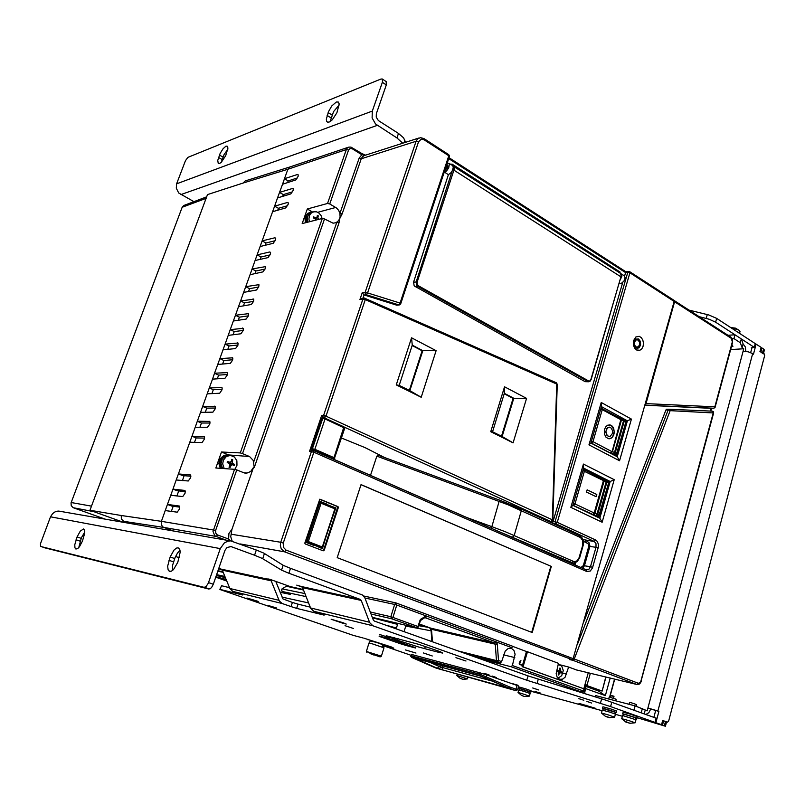 <?xml version="1.0" encoding="UTF-8"?>
<svg xmlns="http://www.w3.org/2000/svg" width="805" height="805" viewBox="0 0 805 805"><rect width="100%" height="100%" fill="white"/><g stroke="black" fill="none" stroke-linecap="round" stroke-linejoin="round"><path stroke-width="1.21" d="M557.976 678.223L561.699 675.677L563.248 670.545L561.709 665.896L558.167 664.487M558.278 675.083L560.511 672.598L561.578 673.03L561.86 672.044L560.783 671.612L560.572 668.311L559.867 668.049L559.626 670.042L558.59 670.807L556.909 670.223L556.627 671.219L558.308 671.793L558.278 675.083M588.284 672.799L583.826 688.798L523.089 666.862L527.466 651.748L558.509 663.28L556.134 673.594L557.181 677.196L559.646 679.289L562.685 679.108L565.07 677.166L568.592 667.023L577.105 670.112M227.191 462.623L227.342 462.14M234.859 469.315L237.012 465.32L236.861 460.732L234.456 457.019L230.552 455.399L226.416 456.465L223.337 460.178L222.653 463.881L224.203 468.54M229.516 467.413L230.009 467.625L231.005 465.471L232.484 464.727L234.185 465.511L234.577 464.394L232.876 463.61L232.232 461.99L232.746 459.806L231.749 459.393L231.226 461.577L229.747 462.322L227.563 461.496L227.191 462.533L229.355 463.439L230.009 465.059L229.002 467.212L229.516 467.413M314.785 217.994L315.963 220.047L318.468 219.393L317.874 217.763L318.317 215.841L317.401 215.327L316.959 217.239L315.61 217.773L313.568 216.837L313.205 217.863L315.248 218.799L315.61 220.137M322.121 218.457L320.974 215.408L318.901 213.043L316.526 211.846L313.678 211.785L310.951 213.345L309.563 215.448L308.929 218.97L309.452 221.727M609.224 427.163L606.749 428.532L605.752 432.033L606.96 435.404L609.123 436.471M612.394 433.493L612.565 430.896L611.337 428.139L609.576 427.183L607.513 427.827L605.873 431.42L607.141 435.485L608.429 436.34L610.2 436.27L612.394 433.493M604.515 429.286L604.434 434.147L606.085 437.316L608.711 438.765L611.82 437.799L613.581 435.364L614.285 432.406L613.742 428.562L612.374 426.298L610.442 425.02L607.785 425.141L605.964 426.509L604.515 429.286M609.083 438.795L610.955 438.312L612.706 436.733L614.195 431.51L612.434 426.479L609.234 424.829M341.511 438L364.977 447.59L383.955 457.28M636.503 349.974L634.622 348.082L633.475 345.244L633.615 340.495L635.839 337.013L639.17 336.319L641.273 337.597L642.813 340.022L643.477 343.101L643.135 346.231L641.847 348.807L639.884 350.306L636.503 349.974M638.566 338.975L635.618 339.076L633.968 341.773L634.461 346.19L636.946 348.303L638.929 347.83L640.579 345.154L640.438 341.541L638.566 338.975M361.958 298.303L359.966 299.46L362.24 292.728L364.071 294.962L362.995 298.152M447.711 167.168L447.801 165.589L446.876 165.186L445.266 170.066L447.711 167.168M620.172 280.07L621.983 275.974L620.635 273.539M624.127 275.702L625.083 277.665L624.006 281.086L621.108 283.642L619.276 283.159M363.679 596.012L395.718 602.814L396.795 605.078L394.661 604.424L395.718 602.814L513.107 646.415L511.718 647.643L495.87 641.766L497.329 643.869L498.496 660.523L501.636 661.65L505.198 651.024L508.106 648.508L511.266 648.277L514.043 650.521L515.14 654.234L512.433 665.534L582.488 690.7L585.406 688.738L586.382 684.914M673.413 300.195L674.167 301.332L572.788 659.879L284.527 551.777L281.217 548.769L280.341 545.629L280.553 543.113L280.784 542.298L283.239 543.033L283.32 547.34L286.047 550.147L573.542 658.762M523.089 666.862L522.133 666.631L522.214 665.393L519.597 664.437L519.275 663.521L519.99 661.066L520.946 660.623L519.487 664.125M519.738 664.487L522.546 665.182L526.51 651.527L527.466 651.748M297.468 174.534L298.182 174.755L298.182 176.335L295.797 179.948L282.505 184.224L284.477 178.75L297.468 174.534L298.283 175.007M292.497 188.461L293.201 188.692L293.201 190.282L290.816 193.904L277.574 197.939L279.556 192.445L292.497 188.461L293.292 188.913M287.496 202.447L288.301 202.971L288.2 204.289L285.805 207.931L272.623 211.735L274.606 206.211L287.496 202.447L288.281 202.89M274.887 237.747L275.662 238.29L275.411 240.192L273.177 243.311L260.126 246.511L262.138 240.916L274.887 237.747L275.622 238.149M269.796 251.995L270.571 252.549L270.48 253.917L268.075 257.59L255.084 260.548L257.107 254.923L269.796 251.995L270.52 252.378M264.684 266.314L265.439 266.878L265.187 268.81L262.943 271.939L250.013 274.656L252.046 269.001L265.378 266.676M258.254 284.316L258.999 284.89L258.747 286.852L256.503 289.991L243.643 292.386L245.686 286.701L258.918 284.658M253.072 298.806L253.817 299.39L253.565 301.372L251.311 304.511L238.511 306.655L240.564 300.939L253.726 299.128M247.87 313.366L248.604 313.96L248.363 315.963L246.099 319.112L233.359 321.004L235.422 315.258L248.493 313.678M242.647 328.007L243.362 328.611L243.12 330.624L240.866 333.793L228.177 335.413L230.26 329.637L243.241 328.299M237.384 342.729L238.099 343.333L237.857 345.375L235.593 348.545L222.975 349.913L225.058 344.107L237.958 343M232.102 357.521L232.796 358.134L232.565 360.197L230.3 363.377L217.742 364.474L219.835 358.638L232.645 357.772M226.789 372.393L227.473 373.017L227.252 375.1L224.977 378.28L212.48 379.115L214.583 373.248L227.312 372.635M221.445 387.346L222.13 387.97L221.898 390.073L219.624 393.273L207.187 393.836L209.31 387.94L221.939 387.567M214.734 406.143L215.398 406.787L215.177 408.91L212.892 412.12L200.536 412.341L202.669 406.404L215.187 406.344M209.33 421.277L209.984 421.921L209.763 424.074L207.469 427.294L195.192 427.234L197.336 421.267L209.753 421.458M203.896 436.491L204.54 437.135L204.319 439.309L202.025 442.539L189.809 442.207L191.962 436.209L204.289 436.652M190.181 474.88L190.866 475.986L190.594 477.768L188.279 481.028L176.235 479.981L178.418 473.904L190.493 475M184.647 490.376L185.251 491.04L185.049 493.294L182.735 496.564L170.761 495.226L172.954 489.118L184.919 490.487M179.072 505.963L179.676 506.627L179.475 508.911L177.16 512.191L165.246 510.561L167.46 504.413L179.324 506.053M588.707 381.741L585.104 381.651L414.152 285.866L413.589 282.173L448.395 174.635L444.561 172.2L446.453 171.022L448.687 167.903L449.391 164.009L447.58 163.053L446.876 165.186L447.872 165.82M399.25 304.944L396.764 305.165L364.071 294.962M232.132 541.071L230.723 536.774L231.981 529.388L253.444 467.453L250.657 471.478L247.014 473.078L243.996 472.837L236.801 469.919L215.66 530.415L215.71 533.111L217.41 535.073L216.203 536.432L214.734 535.597L213.053 531.481L234.527 469.265L236.801 469.919M351.805 147.587L352.177 148.754L350.044 148.472L348.555 150.072L329.718 203.997L336.53 208.002L338.664 210.377L339.921 213.456L342.115 213.979L339.69 218.668L339.016 222.915L254.259 467.504L253.444 467.453M322.966 550.761L324.224 550.268L323.238 550.872L305.337 543.979L304.823 543.214L319.837 499.221M337.154 506.446L338.251 506.979L338.261 507.683L337.587 507.603L337.154 506.446L319.716 499.251M221.063 468.329L219.634 463.469L220.429 459.675L223.649 455.922L227.262 454.825L249.52 456.526L253.142 460.39L254.259 467.504M365.39 155.214L361.858 154.711L359.181 157.951L339.921 213.456L340.072 217.098L338.845 220.399L336.218 222.713L333.079 223.216L324.485 218.95L242.516 453.567L240.252 452.913L322.292 218.417L324.485 218.95M226.175 540.165L216.112 536.422L163.968 527.527L162.66 526.752L161.272 524.568L161.372 521.338L215.66 530.415M329.718 203.997L327.524 203.464L346.371 149.569L287.908 169.211L290.052 166.957L348.505 147.214M220.298 468.269L218.88 463.418L220.268 458.508L223.961 455.328L227.392 454.825M305.457 222.764L304.954 218.91L305.598 216.193L307.691 213.446L310.408 212.248M501.636 661.65L500.368 662.887L496.514 661.136L495.226 644.06L494.582 643.044L424.919 617.606M483.564 658.661L483.262 659.708L511.054 666.741L512.433 665.534M452.621 165.599L453.326 167.078L452.531 170.348L450.931 172.813L448.395 174.635M580.888 567.505L583.343 565.603L590.518 566.69L588.858 569.326L586.292 569.87L586.674 571.439L313.849 452.209L309.543 451.444L321.718 415.4L324.717 415.581L552.864 520.06L551.566 521.58L550.801 521.519L552.321 520.1L556.778 383.824L556.014 382.737M361.898 298.313L364.001 298.001L362.924 298.917L323.61 415.39L324.506 417.775L326.035 416.054L365.269 299.641L365.218 298.313L364.051 297.991L556.346 382.808L557.261 384.307L364.756 299.4L359.966 299.46M583.343 565.603L588.888 546.011L588.173 543.878L585.396 542.147L585.829 540.417L588.978 542.57L590.005 546.072L584.42 565.845L582.518 568.219M217.481 534.882L228.63 539.038L230.854 540.9M253.696 461.979L336.822 222.381L339.016 222.915M448.677 158.595L625.566 272.623L625.877 271.828L628.594 271.456L627.769 272.332L625.566 272.623L624.559 276.085M548.104 521.298L548.718 521.308M321.718 415.4L323.439 417.715M622.637 282.686L552.562 523.341M309.543 451.444L312.159 450.307M432.456 641.816L431.53 629.198L430.826 628.212L494.491 643.004L495.87 641.766L426.912 616.228L425.533 617.536M467.353 654.264L497.118 661.74L498.496 660.523L496.494 660.613L458.478 651.094M361.485 153.544L361.858 154.711L352.177 148.754M232.092 529.056L228.892 533.484L228.63 539.038L227.714 540.427M378.853 455.378L499.492 500.096L378.642 455.328L376.821 456.113L370.542 475.393M311.927 449.733L311.475 448.546L314.846 449.271L314.131 450.116L311.927 449.733L313.477 450.418M312.863 449.774L312.41 448.576L322.946 417.855L324.938 418.117L325.119 418.741L314.846 449.271L334.005 457.673L343.936 426.831L344.781 428.2L324.888 418.892L321.688 418.298L322.714 417.785M596.334 516.518L598.618 516.307L599.554 515.301L599.121 514.948L608.62 483.02M572.999 504.795L573.895 505.238L575.022 503.88L594.201 513.027L592.852 514.486L596.193 515.653L597.028 514.003L599.121 514.948L598.387 516.065L596.193 515.653L597.702 514.274L606.92 481.873L606.356 480.374M594.05 514.938L594.875 513.288L597.028 514.003L606.346 481.209L606.336 480.344L604.243 479.689M621.591 418.942L623.694 420.15L623.563 420.753L621.45 420.039L621.42 418.882M623.674 419.616L624.227 421.035L615.201 452.742L614.537 452.46L613.702 454.161L611.579 453.446L620.816 419.636L620.102 418.318M616.087 454.865L617.002 453.859L615.664 454.966L613.702 454.161L615.201 452.742L616.469 453.789L614.104 455.147M491.06 528.171L491.905 526.641L505.278 531.753L574.116 561.699L576.772 561.025L578.825 558.539L582.709 545.287L582.649 540.457L580.506 537.529L507.965 504.785L376.821 456.113M573.432 563.158L493.747 529.348M573.16 561.427L572.023 562.755L569.226 562.403M579.409 535.667L580.063 537.287M306.282 222.552L305.769 218.698L306.826 215.166L309.2 212.762L312.773 212.037M307.691 222.19L307.188 218.517L308.184 215.146L310.458 212.842L313.366 211.876M307.128 222.331L306.775 217.944L308.687 214.392M230.049 461.99L230.552 463.459L229.858 464.908M222.572 468.43L221.023 463.781L222.261 458.971L225.813 455.831L229.465 455.378M222.391 468.419L220.771 465.079L220.691 462.201L222.12 458.699L224.132 456.838M584.138 621.098L665.896 409.997L666.681 409.242L669.156 409.212L670.132 410.691L668.11 409.976L668.965 409.212L666.751 409.232M569.507 659.476L572.023 660.06M644.916 405.247L711.459 408.306M586.463 684.944L587.046 685.095L586.473 684.914M557.865 670.625L557.724 671.591M280.14 592.259L290.323 594.382L281.428 590.759L281.941 588.918L286.429 586.282L303.555 590.065M418.811 625.646L428.985 627.538L430.293 628.514L431.108 630.516L431.933 641.625M123.266 522.294L89.979 510.279L207.509 194.649L243.15 183.067L245.253 180.924L290.031 166.967M173.508 531.018L163.968 527.527L123.749 521.338L121.334 519.024L121.283 515.482L89.979 510.279M105.113 519.144L73.104 507.613L71.232 505.661L71.041 502.884L182.252 207.137L183.832 205.466L206.694 196.833M605.964 677.045L602.1 691.082L596.173 689.12M602.1 691.082L605.763 676.995M623.513 714.035L635.92 717.879M622.668 713.622L623.181 712.204L629.983 714.055L637.168 716.541L636.846 718.02M603.257 708.561L615.392 712.324M602.432 708.159L602.935 706.76L610.683 708.923L616.61 711.006L616.298 712.465M519.678 688.637L530.103 691.908M518.963 688.305L519.406 687.088L525.756 688.899L531.139 690.771L530.867 692.048M623.543 713.914L635.849 717.658L635.487 719.499M519.275 690.036L519.788 688.527L524.488 689.845L530.092 691.777L529.7 693.306M602.824 710.141L603.408 708.42L609.154 710L615.402 712.163L614.96 713.914M629.792 723.323L635.175 722.789L629.419 720.757L621.702 718.613L625.888 722.105M629.349 723.031L625.294 721.451L626.411 722.327M626.461 722.276L629.319 723.132M621.702 718.613L622.647 715.575L635.99 719.771L636.695 719.318L635.648 718.885M629.017 704.294L629.52 702.423L631.291 702.805L636.594 704.576L636.161 706.257M730.97 327.726L738.698 329.98L740.026 331.378L739.634 333.401M731.423 346.844L732.942 346.251L731.886 345.114M463.308 679.329L467.413 678.877L458.508 675.948L456.878 675.566L460.38 678.474M462.825 679.279L460.621 678.444M460.863 678.585L462.724 679.189M524.9 696.556L529.378 696.084L521.459 693.437L518.058 692.542L521.821 695.641M524.458 696.486L522.073 695.58M522.063 695.611L524.397 696.406M518.058 692.542L518.802 689.966L524.005 691.394L530.092 693.487L529.378 696.104M609.405 717.668L614.648 717.134L607.825 714.78L601.466 713.039L605.612 716.49M608.952 717.356L606.145 716.47M606.105 716.621L608.922 717.486M601.466 713.039L602.281 710.07L609.757 712.133L615.453 714.156L614.648 717.144M608.691 699.012L609.194 697.17L610.411 697.412L616.087 699.263L615.694 700.833M226.024 146.107L223.055 148.673L220.178 153.353L217.742 160.416L218.276 163.516L219.604 163.526L221.415 162.218L225.692 155.657L227.956 148.231L227.503 146.289L226.024 146.107M227.825 149.358L224.122 154.56L221.315 162.318M336.279 102.024L331.791 105.968L328.531 111.633L326.307 119.15L326.599 121.314L327.705 122.29L329.758 121.847L332.284 119.824L336.852 112.781L339.187 103.956L338.311 102.054L336.279 102.024M339.197 104.992L333.602 111.573L330.191 121.585M405.478 142.324L403.587 137.836L398.485 133.409L396.946 137.927L402.671 143.23M699.243 316.707L709.275 319.293L715.605 322.191L716.651 318.367L708.823 314.997L689.1 310.146M176.627 183.802L185.422 160.678L187.907 157.378L381.057 78.96L382.375 79.081L382.456 81.979L372.343 111.08L176.627 183.802L176.255 188.149L178.7 192.979L193.925 201.653M382.345 82.321L386.33 84.968L386.209 81.607M398.485 133.409L378.38 120.498L376.277 117.077L376.378 113.676L386.33 84.968M396.946 137.927L375.533 124L372.131 117.902L372.343 111.08M715.605 322.191L754.305 347.368L751.317 347.861L751.81 348.434M755.221 343.936L754.305 347.368M759.96 351.433L763.361 353.888M760.916 351.674L761.892 347.951L760.997 347.71M763.502 353.355L764.358 350.024L763.532 349.018L762.556 352.741M585.487 688.466L584.581 693.477L578.211 691.636M532.669 687.983L538.756 689.986L532.669 687.983M345.083 625.727L353.536 628.544L345.083 625.727M379.839 634.501L389.831 637.832L379.839 634.501M455.952 657.705L465.984 661.026L455.952 657.705M578.845 698.629L583.836 700.269L578.845 698.629M484.429 673.413L489.048 674.932L484.429 673.413M586.704 701.407L591.655 703.047L586.704 701.407M492.006 676.049L496.594 677.569L492.006 676.049M423.38 652.996L432.315 655.964L423.38 652.996M268.81 605.632L276.336 607.876L268.81 605.632M540.517 693.115L534.933 691.455L540.517 693.115M518.068 685.286L512.463 683.626L518.068 685.286M342.89 622.688L331.137 619.226L342.306 623.09L346.251 624.036L342.89 622.688M415.964 653.056L405.378 649.907L415.964 653.056M83.468 529.026L80.269 531.069L77.089 536.895L74.774 544.824L74.976 547.913L76.012 549.03L77.864 548.406L79.494 546.706L82.442 541.151L84.767 533.202L84.555 530.143L83.468 529.026M84.827 531.924L81.365 537.76L78.799 547.541M178.106 547.823L176.436 548.094L173.94 550.137L170.137 556.959L167.681 566.237L168.185 569.92L169.634 571.369L171.435 571.158L173.508 569.618L177.784 562.252L180.25 552.079L179.726 549.302L178.106 547.823M180.048 550.298L177.492 553.025L174.977 557.805L172.572 565.321L172.461 570.544M257.962 601.315L246.894 598.014L257.962 601.315M257.721 601.255L247.387 598.175L257.721 601.255M479.911 675.626L479.327 674.63L479.79 672.749L411.526 654.485L410.792 656.276L411.888 657.464L435.445 667.848L437.477 668.18L438.956 666.359L440.657 666.942L439.761 668.442L438.584 668.834L414.806 658.309L480.092 675.989L508.458 687.963L479.911 675.626L411.737 657.192L435.364 667.828L515.552 690.549L508.458 687.963L509.656 686.967L515.965 689.15L514.798 690.157M410.822 655.733L480.354 674.359L509.656 686.967M485.033 677.498L486.069 676.884L486.723 674.912L517.957 685.8L518.631 686.112L517.575 689.784L515.965 689.15L517.031 685.468M479.79 672.749L486.723 674.912M508.539 688.104L484.912 677.73M415.903 659.033L416.829 658.842M386.179 635.779L418.942 644.413L440.114 651.698L442.68 653.016L438.423 652.201L438.735 651.165M425.342 646.485L424.678 648.659L418.037 646.817L397.549 640.247L398.093 638.526M595.137 708.279L578.976 703.379L595.157 708.219M288.925 573.24L281.76 570.272L262.118 558.338L254.541 555.209L256.332 549.966L263.889 553.136L283.4 565.372L290.545 568.37L288.925 573.24L360.056 599.272L301.513 586.553L302.61 587.66L361.204 600.46L360.056 599.272M353.184 635.316L220.711 589.743L219.825 589.361L221.536 585.708L219.825 589.361M611.82 702.242L610.633 706.609L526.782 680.215L528.03 675.898L606.417 700.4L656.055 718.161M208.485 582.589L213.275 584.249L211.574 587.479L209.853 588.918L204.138 587.378L206.09 586.583L208.264 583.192L220.298 548.587L50.524 516.76L52.587 513.59L55.072 511.859L57.95 511.115L61.17 511.517M50.524 516.76L40.421 543.778L40.532 546.323L44.637 547.782M270.158 579.741L221.224 569.115L222.24 570.111L271.225 580.808L267.753 578.875L269.856 579.338L290.142 586.513L303.344 589.522M271.225 580.808L279.345 600.993L282.223 603.509L232.786 591.363L242.758 594.845M361.204 600.46L369.706 622.668L372.926 625.807L313.87 611.287L324.214 614.94M292.376 602.432L298.031 604.183L296.663 608.328L291.007 606.578L292.376 602.432L282.907 598.88L275.833 581.482M290.545 568.37L362.502 595.036L364.826 597.773L373.339 620.071L374.315 621.078L528.03 675.898M313.87 611.287L310.77 608.349L302.61 587.66M232.786 591.363L229.888 588.707L222.24 570.111M254.541 555.209L231.055 546.575L227.03 547.521L225.038 550.318L213.275 584.249M256.332 549.966L230.532 540.88L227.604 541.282L224.273 543.003L220.298 548.587M379.296 636.041L391.653 639.381L415.742 647.794M406.445 644.533L406.143 645.509L400.991 643.93L400.991 642.621M658.852 723.997L652 721.632L655.119 722.447L656.065 718.12M662.656 720.525L667.486 722.206L668.653 721.099L764.69 355.579L764.287 353.868L760.091 351.131L761.077 347.408L756.126 344.178L753.48 354.15L752.655 353.606L657.937 711.046L647.914 707.947L647.17 710.775L635.115 705.874L595.388 695.55L595.026 696.838M663.602 720.827L662.495 725.053L661.499 724.711M636.926 717.708L665.333 726.18L664.367 725.728L665.483 721.501M623.402 714.458L622.527 713.965L623.473 714.025M386.169 635.809L397.549 640.247M372.494 643.899L369.022 643.014L366.356 651.436L381.349 656.206L383.995 647.773L372.494 643.899M382.174 647.029L382.677 644.483L375.472 642.108L370.22 640.679L369.455 643.064M383.613 647.572L384.357 645.197L383.643 644.845L382.828 647.27M370.139 640.891L377.686 642.722L384.297 645.399M645.922 714.478L648.85 712.697L650.762 708.984L658.882 711.389L655.884 722.709L652.714 721.854L661.549 724.721L655.884 722.709M650.762 708.984L647.914 707.947L743.085 351.232L748.117 351.795L752.655 353.606M743.075 343.916L742.079 347.659L740.308 342.689L741.314 338.925L743.075 343.916L745.319 346.955L745.863 351.362M635.668 339.046L638.717 340.012L640.005 343.554L639.049 346.754L636.202 348.052M636.061 346.975L638.415 346.844L639.754 344.178L639.422 341.682L637.48 339.72L635.709 340.092L634.37 342.759L634.702 345.254L636.061 346.975M362.24 292.728L365.168 292.275L365.259 293.835L366.275 294.771L364.323 295.073M423.5 138.541L423.994 139.768L421.176 139.174L418.459 141.841L416.115 141.308L365.168 292.275L367.553 292.879L366.275 294.771L398.757 304.894L400.045 303.052L400.397 303.918M372.292 617.334L416.507 627.759L417.886 626.451L418.359 627.004L417.091 627.83L391.542 618.733L392.921 617.395L417.886 626.451L420.331 619.629L425.221 616.338L426.912 616.228L396.795 605.078L392.921 617.395L390.787 616.741L394.661 604.424L364.937 598.055M348.555 150.072L346.371 149.569L347.005 148.372L348.847 147.094L351.01 147.104L361.817 153.574M419.133 137.937L364.232 155.576L362.542 156.653L361.234 158.796L416.115 141.308L417.735 138.792L420.492 137.645L423.913 138.571L448.637 154.57L448.737 155.757L423.994 139.768M449.331 156.643L448.737 155.757L400.045 303.052L367.553 292.879L418.459 141.841M673.886 300.305L629.671 271.688L628.594 271.456L629.782 271.788L629.892 272.835L627.769 272.332L555.088 521.761L557.281 522.385L556.014 523.783L552.914 523.502M396.764 305.165L399.582 304.874L400.679 303.857L449.341 156.583L449.19 155.154L448.214 154.53M359.06 158.283L361.234 158.796L342.115 213.979M240.353 544.019L284.527 551.777L286.047 550.147M552.28 521.238L555.088 521.761L555.772 523.793L594.08 541.363L595.589 539.994L597.28 541.433L598.417 544.432L598.336 547.219L592.46 567.978L590.226 571.007L586.674 571.439M283.239 543.033L313.849 452.209L313.719 450.518L586.292 569.87L313.799 450.579M231.166 534.178L280.784 542.298L311.414 451.525L312.32 450.458L313.719 450.518L311.817 450.287M582.991 539.602L594.432 541.554L595.972 543.697L596.012 547.289L598.165 547.903M588.827 546.323L596.012 547.289L590.518 566.69L592.681 567.314M371.014 613.974L391.542 618.733L390.787 616.741L370.27 612.031M582.267 690.64L580.898 691.777L511.054 666.741M419.576 620.987L420.17 621.259L420.945 619.095M424.96 616.499L424.96 617.576L420.904 620.212M497.349 644.101L495.347 644.201L431.54 629.299M333.24 458.508L334.005 457.673L334.789 458.196L333.532 458.83L314.081 450.116M344.781 428.2L334.498 458.266M322.362 417.725L324.838 418.077L343.926 426.831L325.039 418.198M598.528 516.337L599.524 515.391L608.791 482.658L607.986 481.159L608.318 482.577L604.112 480.887L594.875 513.288L594.201 513.027L603.438 480.615L604.183 480.625L604.233 479.659L603.247 479.317M582.88 470.613L603.438 480.615L603.106 479.196L607.644 481.058M573.412 503.356L575.022 503.88L584.48 471.126L584.168 469.697L602.764 479.096M583.202 469.496L584.168 469.697L583.192 469.536M610.24 452.893L591.484 443.122L592.983 441.673L611.74 451.474L610.24 452.893L611.579 453.446M624.901 420.351L625.596 421.78L623.563 420.753L614.537 452.46L612.414 451.746L621.45 420.039L602.241 409.624L602.09 408.407L600.963 408.085M625.867 422.293L616.59 453.467L617.002 453.859L625.988 421.347L600.953 408.105M591.393 441.16L592.983 441.673L602.241 409.624L600.661 409.111M590.981 443.112L590.981 442.609M635.779 338.965L637.721 339.308M499.543 500.136L521.68 509.535L514.224 535.516L512.705 536.955M582.709 545.287L583.162 545.609L583.484 543.908L583.112 539.964L581.784 537.448L579.711 535.768L519.939 508.408L499.492 500.096L491.905 526.641L466.206 517.293M579.278 557.322L579.731 557.634L583.162 545.609M645.449 403.335L645.862 404.191L644.956 405.096L713.713 408.276L715.182 407.179L732.58 342.528L732.389 339.086L730.92 337.204L674.369 300.617L674.65 301.644L674.117 301.503M573.562 658.691L574.237 659.033L573.1 660.311L569.497 659.577M572.355 660.06L636.755 684.431L640.679 681.956L713.321 412.552L712.254 411.114M731.202 338.321L674.62 301.744L645.962 403.577L714.86 406.817L732.349 341.803L730.92 337.204M641.062 681.02L713.643 412.915L670.132 410.691L574.237 659.033L638.244 683.214M585.406 688.738L583.776 691.243L581.431 691.898L567.032 688.174M641.444 681.211L639.663 683.948L637.188 684.552L576.571 669.981M732.278 342.105L732.58 342.528M711.409 408.306L714.025 408.216M590.93 379.578L620.907 277.031L591.041 379.739L589.622 381.51L587.851 381.5L589.884 380.906L590.87 379.537L620.937 276.709L621.098 274.606L620.202 273.187M453.638 166.253L454.342 167.641L454.01 169.875L417.141 281.992L417.181 284.145L418.439 285.725L417.825 286.429L416.769 285.463L416.105 282.122L453.336 167.43M447.439 167.822L446.845 168.788M453.044 166.031L620.273 273.227L621.309 275.32L621.098 276.93L453.084 169.664M588.908 381.731L590.367 380.976L590.87 379.537M417.141 281.992L413.589 282.173M363.88 638.134L391.542 646.968L393.876 648.277L384.186 645.761M412.241 657.303L411.687 656.377L412.13 654.636M415.32 658.43L480.505 676.099M508.388 688.054L438.584 668.834M441.12 665.423L440.657 666.942L442.227 667.436L442.257 669.217L443.293 670.303M388.865 646.002L391.311 647.653M370.018 653.489L380.081 656.86L370.018 653.489M361.827 153.574L365.54 155.164M596.565 516.629L598.155 516.408M614.406 455.308L615.825 454.946M573.18 563.148L577.235 561.699L579.731 557.634M713.643 412.915L713.411 411.717L712.324 411.114L668.965 409.212M713.794 408.276L715.172 407.199M447.57 167.541L446.654 169.03M739.463 330.583L735.498 328.128L730.648 327.524M515.995 690.63L517.575 689.784M481.038 676.27L484.701 677.639M366.356 651.446L366.979 652.664M380.121 656.86L381.349 656.206M419.314 624.016L430.826 628.212M447.107 168.144L446.111 167.51M504.544 386.813L526.53 398.415L513.097 442.81L490.738 431.732L504.544 386.813L504.363 393.373L492.59 431.742L502.169 436.501L513.811 398.314L513.077 398.334L501.525 436.189M411.597 337.778L436.139 350.718L421.186 397.227L396.231 384.85L411.597 337.778L412.301 345.174L399.2 385.374L409.886 390.677L422.826 350.688L422.132 350.749L409.292 390.385M512.765 646.425L526.51 651.527M587.046 685.095L590.327 673.292M583.826 688.798L522.133 666.631M522.546 665.182L519.899 664.226M228.268 454.875L221.496 452.058L215.881 467.967L234.527 469.265M221.496 452.058L240.252 452.913M327.524 203.464L307.329 209.028L302.177 223.609L322.292 218.417M189.809 442.207L178.418 473.904L182.604 475.554L190.866 476.258M170.761 495.226L167.46 504.413L171.686 506.013L179.736 507.1M176.235 479.981L172.954 489.118L177.16 490.748L185.321 491.644M599.816 518.168L602.19 522.234L570.846 507.402L583.384 464.093L614.245 479.669L610.23 481.471L583.605 468.097L572.838 505.359L599.816 518.168L610.23 481.471L608.983 481.4L608.761 482.175M601.395 406.585L601.204 402.5L631.392 419.123L627.437 420.854L601.395 406.585L590.85 443.042L617.244 456.777L627.437 420.854L626.008 421.428M445.266 170.066L444.561 172.2M619.85 272.965L620.112 272.09L451.907 163.989L451.595 164.945M504.252 393.726L513.077 398.334M526.53 398.415L513.811 398.314L504.363 393.373M412.18 345.536L422.132 350.749M436.139 350.718L422.826 350.688L412.301 345.174M319.686 501.364L326.357 504.494M326.941 504.735L326.619 504.212M327.092 504.262L319.726 501.233L306.021 542.399L313.487 545.277L313.668 544.754L312.994 545.086M337.587 507.603L323.56 550.157M332.022 518.571L335.856 507.875L328.4 505.339M326.287 535.949L331.459 520.302M313.668 544.754L322.372 548.708L325.713 537.69M568.592 667.023L560.562 664.94M559.415 664.517L558.278 664.095M249.047 456.314L242.516 453.567M616.62 454.513L616.137 456.204M599.162 515.955L598.689 517.635M608.389 481.481L608.983 481.4M551.345 566.458L361.093 484.57L337.215 557.624L532.186 632.569L551.345 566.458L361.043 484.721M550.811 566.388L531.682 632.378M307.329 209.028L312.592 212.017M483.262 659.708L472.595 655.904L500.257 662.867M620.112 272.09L618.773 272.271M631.392 419.123L619.588 460.792L617.244 456.777M619.588 460.792L588.938 444.883L590.85 443.042M588.938 444.883L601.204 402.5M570.846 507.402L572.838 505.359M614.245 479.669L602.19 522.234M583.384 464.093L583.605 468.097M322.111 548.014L321.94 548.537M322.322 546.967L334.9 508.851L321.115 503.185L308.345 541.554L322.322 546.967L322.302 548.044L306.826 542.067L320.189 501.958L335.433 508.227L322.302 548.044L315.097 545.478M308.345 541.554L306.162 541.966M306.142 542.017L312.914 544.633M321.115 503.185L319.515 501.887M328.521 504.997L335.262 508.156M337.818 506.516L320.229 499.261M338.261 507.683L324.224 550.268M334.9 508.851L335.433 508.227M195.192 427.234L191.962 436.209L196.088 437.93L204.571 438.151M200.536 412.341L197.336 421.267L201.441 423.017L210.004 423.048M207.187 393.836L202.669 406.404L206.754 408.185L215.398 408.024M212.48 379.115L209.31 387.94L213.365 389.751L222.089 389.348M217.742 364.474L214.583 373.248L218.618 375.09L227.413 374.496M222.975 349.913L219.835 358.638L223.85 360.499L232.705 359.724M228.177 335.413L225.058 344.107L229.053 345.989L237.968 345.023M233.359 321.004L230.26 329.637L234.225 331.559L243.191 330.402M238.511 306.655L235.422 315.258L239.377 317.19L248.393 315.862M243.643 292.386L240.564 300.939L244.499 302.901L253.565 301.392M250.013 274.656L245.686 286.701L249.59 288.683L258.697 286.993M255.084 260.548L252.046 269.001L255.93 271.013L265.076 269.101M260.126 246.511L257.107 254.923L260.971 256.966L270.148 254.883M272.623 211.735L262.138 240.916L265.982 242.979L275.189 240.725M277.574 197.939L274.606 206.211L278.399 208.324L287.667 205.667M282.505 184.224L279.556 192.445L283.33 194.589L292.607 191.771M243.15 183.067L287.908 169.211L284.477 178.75L288.23 180.924L297.518 177.945M396.231 384.85L399.2 385.374M409.886 390.677L421.186 397.227M502.169 436.501L513.097 442.81M490.738 431.732L492.59 431.742M184.144 475.685L182.403 480.555M178.69 490.909L176.889 495.95M173.206 506.224L171.344 511.427M288.23 180.924L287.627 182.594M283.33 194.589L282.676 196.4M278.399 208.324L277.705 210.286M265.982 242.979L265.147 245.294M260.971 256.966L260.085 259.431M255.93 271.013L254.994 273.63M249.59 288.683L248.594 291.48M244.499 302.901L243.442 305.85M239.377 317.19L238.26 320.299M234.225 331.559L233.058 334.81M229.053 345.989L227.825 349.41M223.85 360.499L222.572 364.071M218.618 375.09L217.28 378.823M213.365 389.751L211.967 393.645M206.754 408.185L205.285 412.281M201.441 423.017L199.912 427.284M196.088 437.93L194.508 442.358M321.688 418.298L311.475 448.546M586.493 492.016L596.143 496.725L596.767 494.512L587.127 489.792L586.493 492.016M596.042 496.675L596.767 494.512M596.666 494.501L587.117 489.832M317.874 217.763L315.379 218.417L315.6 217.783M318.317 215.841L317.24 216.122M316.959 217.239L315.842 217.531M313.99 218.195L315.61 217.773M232.323 464.716L230.552 463.459L232.876 463.61M230.21 461.869L232.232 461.99M232.746 459.806L231.679 459.746M227.433 462.181L229.747 462.322M234.577 464.394L232.484 464.264M230.16 464.576L232.484 464.727M559.002 672.225L559.244 671.4L557.875 670.897L560.783 671.612M559.425 670.072L560.34 670.303M560.572 668.311L559.867 668.14M559.465 673.362L558.73 673.181M556.869 670.384L558.59 670.807M561.86 672.044L559.244 671.4M558.308 672.054L560.511 672.598M443.424 191.61L443.867 188.39M288.894 586.825L289.106 586.191M123.749 521.338L129.283 523.341M419.023 624.962L425.734 626.35M282.062 597.079L308.647 602.975M226.728 581.039L215.73 577.185M224.826 576.4L216.605 574.659M217.813 571.168L223.156 572.325M586.352 685.337L601.909 690.992M716.651 318.367L755.291 343.634M761.892 347.951L763.532 349.018M599.021 690.157L598.769 691.072L605.33 695.661L585.929 688.647M586.04 686.454L598.769 691.072M605.33 695.661L610.16 678.052M587.097 694.383L584.581 693.477M424.678 648.659L438.423 652.201M253.344 600.057L258.707 601.909L253.364 600.017M250.365 599.192L253.515 599.977L250.375 599.151M249.49 598.85L251.794 599.423L249.51 598.809M301.513 586.553L296.783 585.175L302.338 587.177M221.224 569.115L218.819 568.27M282.223 603.509L291.007 606.578M208.928 589.019L44.718 547.803M204.138 587.378L40.793 546.494M175.55 556.436L179.344 557.774M217.974 570.695L222.935 571.781M222.21 570.041L218.638 568.773M372.926 625.807L526.782 680.215M410.963 655.28L384.096 646.033M622.346 716.229L615.412 714.337M602.11 710.704L531.069 691.344M519.034 688.064L518.138 687.822M379.205 636.322L400.618 643.799M406.143 645.509L415.692 647.985M610.633 706.609L654.938 722.367M658.842 724.027L661.489 724.752M662.495 725.053L664.367 725.728M229.425 587.61L221.536 585.708M220.248 589.421L242.708 594.986M296.663 608.328L324.153 615.131M310.287 607.141L298.031 604.183M382.667 644.543L383.391 644.755M373.721 654.928L370.048 653.6L373.782 654.737M635.115 705.874L633.958 710.181L641.233 712.797L642.38 708.511M644.252 713.874L645.258 710.08M667.345 722.166L662.666 720.485L661.549 724.721M653.902 717.346L655.703 710.563M751.971 347.81L750.693 352.62M755.332 344.228L756.126 344.178M657.937 711.046L658.882 711.389M610.25 695.52L613.953 696.536M610.301 695.309L614.024 696.255L613.47 698.317M727.951 335.283L734.945 334.779L733.929 338.563L740.308 342.689M732.208 338.684L733.929 338.563M730.699 349.521L743.75 348.736L742.079 347.659M734.945 334.779L741.314 338.925M743.085 351.232L743.75 348.736M566.609 674.047L562.886 673.131M547.963 521.238L550.801 521.519L323.872 417.775M585.004 688.557L586.06 684.733M165.246 510.561L161.372 521.338L121.263 515.532M573.935 564.466L574.327 563.098M317.643 212.268L335.685 207.438M503.628 654.868L514.757 657.564M674.137 301.432L629.892 272.835L557.281 522.385L595.589 539.994M575.555 562.755L574.941 564.899M585.396 542.147L583.464 541.594M332.556 458.759L333.491 458.81M592.691 514.405L572.868 505.238M577.93 643.155L668.11 409.976L665.896 409.997M710.382 411.033L711.127 408.286M669.146 409.212L712.224 411.114M585.034 381.61L587.851 381.5L417.825 286.429L415.209 286.822M418.439 285.725L588.465 380.906M282.092 588.817L304.954 593.617M306.131 596.606L282.142 591.484M431.138 630.828L405.811 626.038M385.555 625.093L396.432 627.96M397.559 624.338L372.484 617.827M216.334 575.434L225.37 577.718M226.054 579.399L215.861 576.793M206.14 198.322L182.182 207.318M71.172 502.471L91.508 506.174M93.893 511.688L73.486 507.774M219.473 155.043L223.015 157.056M328.158 112.599L332.032 115.035M327.142 115.457L331.026 117.882M218.547 157.518L222.089 159.531M403.979 142.807L404.865 140.211M707.283 314.594L706.227 318.418M377.243 125.369L180.813 194.589M582.921 692.954L583.313 691.535M613.39 698.287L613.873 696.526M609.576 697.211L614.527 679.098M610.945 695.772L610.482 697.432M77.089 536.895L81.164 538.304M170.137 556.959L174.695 558.559M442.71 665.856L442.227 667.436L492.73 681.211M430.041 662.424L438.956 666.359M394.651 637.661L394.209 639.079M168.949 560.3L173.508 561.9M76.032 539.732L80.108 541.141M586.221 705.321L586.08 705.814M637.117 717.768L636.695 719.318L637.117 717.768M281.509 570.121L283.159 565.221M264.493 553.478L262.732 558.68M352.359 635.095L363.095 637.922M600.429 703.248L601.627 698.881M538.273 679.269L537.036 683.586M369.555 622.315L310.629 608.027M279.053 600.369L229.757 588.405M231.588 546.736L230.069 546.464M406.042 625.294L404.05 631.684M559.374 679.179L560.552 679.48M621.098 273.76L624.187 275.753M452.672 165.639L448.848 163.174M557.261 384.297L552.864 520.06M448.989 157.669L625.888 271.828M548.356 521.318L551.002 521.58M418.479 626.713L420.17 621.259M246.36 473.139L244.7 473.018M332.656 458.81L333.652 458.86M572.214 562.997L570.081 562.655M227.03 454.835L226.265 454.805M229.697 455.399L228.046 455.308M710.795 411.053L711.54 408.306M559.022 664.457L558.227 664.276M397.871 623.362L396.151 628.866M623.08 715.645L623.553 713.904M635.175 722.799L635.99 719.771M467.423 678.887L467.876 677.387M456.878 675.556L457.21 674.439M386.229 81.627L382.244 78.971M755.432 343.826L754.446 347.559M614.728 679.148L609.777 697.251M170.046 571.439L169.131 571.127M76.213 549.06L75.65 548.869M58.695 511.084L230.3 540.88M655.119 722.447L656.246 718.201M665.423 726.17L666.53 721.954M368.076 640.005L368.277 639.381M386.491 645.872L386.682 645.248"/></g></svg>
